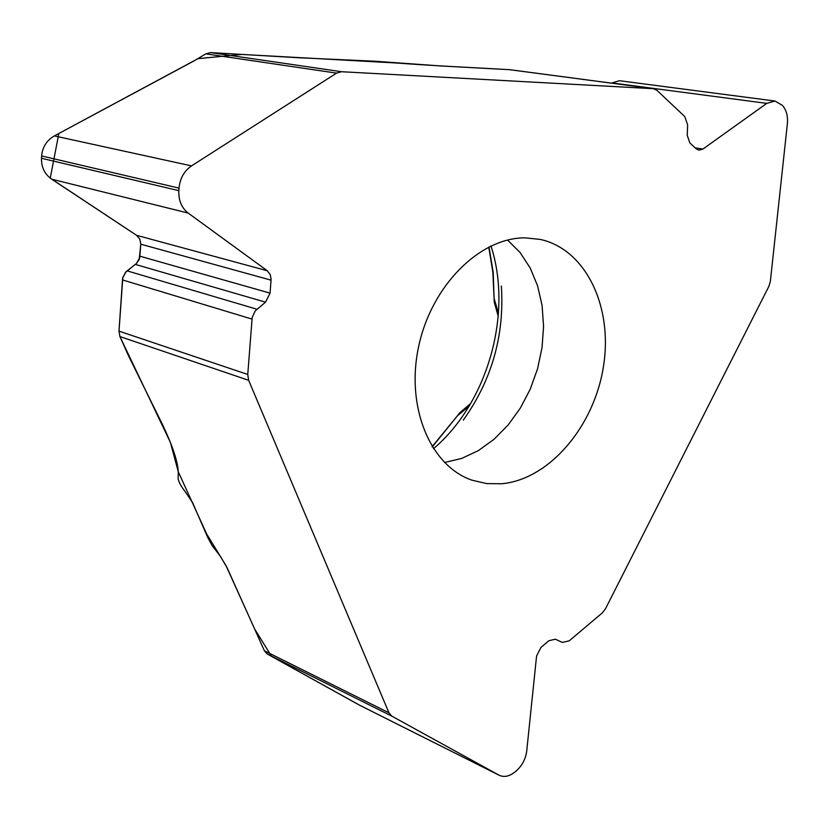 <?xml version="1.0" encoding="UTF-8"?>
<svg xmlns="http://www.w3.org/2000/svg" width="829" height="829" viewBox="0 0 829 829"><rect width="100%" height="100%" fill="white"/><g stroke="black" fill="none" stroke-linecap="round" stroke-linejoin="round"><path stroke-width="1.24" d="M653.242 88.682L656.92 90.33L684.806 116.599L687.635 124.889L687.241 135.324L689.832 142.889L696.194 148.816L698.847 150.153L702.909 149.065L766.773 103.376L775.011 101.034L782.244 105.273C786.338 109.697 788.047 115.853 787.374 123.739L770.369 281.3L768.887 286.326L605.481 608.797L602.351 612.838L569.264 640.807L562.331 642.423L555.378 639.2L548.943 640.693L540.995 647.366L536.581 655.957L526.736 750.898C525.731 758.722 522.415 765.219 516.788 770.4L515.296 771.695C509.669 776.348 504.301 777.54 499.203 775.27L391.858 716.163L388.956 712.816L248.648 380.314L247.757 374.47L252.192 317.466L255.27 310.885L265.529 302.16L270.057 293.134L271.104 279.332L270.275 274.71L267.27 270.741L188.173 213.074C181.561 207.861 178.453 200.39 178.846 190.649L179.023 188.11C179.997 178.37 184.162 170.961 191.52 165.883L336.564 73.118L341.589 71.719L653.242 88.682L509.617 69.688L441.225 65.988L375.537 61.263L298.782 57.75L210.701 52.6L341.589 71.719M525.192 237.85L540.249 239.426C586.093 249.363 613.253 307.31 603.377 366.967C593.947 426.666 549.337 479.286 501.866 483.753L486.644 483.597L471.97 480.178C430.178 466.022 405.381 406.562 418.769 345.952C431.743 285.28 480.084 237.477 525.192 237.85M248.648 380.314L119.915 336.553L128.816 356.418L161.893 423.36C172.65 445.701 178.121 462.25 178.287 472.996L178.121 478.302C178.442 481.545 180.867 486.095 185.395 491.949L192.535 502.488L207.602 537.182L212.141 545.637L220.286 556.186L227.156 567.813L264.399 650.796L388.956 712.816M119.915 336.553L118.993 331.123L122.599 278.399L125.49 272.347L136.381 263.539L139.168 259.581L140.775 244.192L139.821 239.115L136.536 235.312L51.699 179.188C44.662 174.173 41.263 167.199 41.491 158.277L41.637 155.945C42.476 147.034 46.714 140.36 54.341 135.915L193.81 61.025L205.861 53.864L210.701 52.6M498.84 775.084L359.382 705.096L267.259 653.998L264.399 650.796M612.434 82.817L619.429 80.724M136.567 235.322L50.268 178.152L58.838 133.49L198.017 58.652L242.089 54.434L395.93 62.983C442.479 66.341 473.432 67.584 509.617 69.688L510.436 69.791M490.955 245.933C513.037 313.476 487.68 402.863 433.432 448.758M498.478 313.217L494.105 298.43L494.219 301.974M459.473 413.029L457.504 415.692L469.1 406.137M432.261 446.914L457.504 415.692L432.116 446.686M488.996 246.887L493.172 272.223L494.105 298.43L492.83 272.099L488.758 247.011M136.744 235.457L139.832 239.146L140.785 244.027M271.062 280.15L140.775 244.192L139.728 257.736L136.381 263.539L126.205 271.601L122.837 277.363L118.982 331.382M119.853 336.419L170.37 442.354L178.287 471.784L206.587 533.845L226.089 565.782L254.679 629.066L271.539 656.34L359.869 705.344M179.023 188.11L41.637 155.945M191.52 165.883L54.341 135.915M178.846 190.649L41.491 158.277M188.173 213.074L51.699 179.188M267.27 270.741L136.536 235.312M270.057 293.134L139.956 256.213M265.529 302.16L135.293 264.399M256.928 309.238L127.065 270.845M251.975 319.082L122.412 279.891M336.564 73.118L205.861 53.864M118.993 331.123L247.757 374.47M391.858 716.163L267.259 653.998M766.773 103.376L612.258 82.962M702.909 149.065L695.137 147.831M444.468 462.499L461.67 458.437L478.364 450.613L494.022 439.318L508.167 424.966L520.374 408.044L530.27 389.102L537.575 368.729L542.052 347.548L543.575 326.232L542.073 305.424L537.565 285.787L530.166 267.954L520.073 252.524L507.566 240.037M463.318 420.096C491.908 379.92 504.581 335.227 501.348 286.026M359.713 705.272L499.203 775.27M619.709 80.755L775.011 101.034M653.656 88.724L510.022 69.719M470.665 403.516L459.276 413.194M498.239 316.398L494.146 301.735"/></g></svg>
